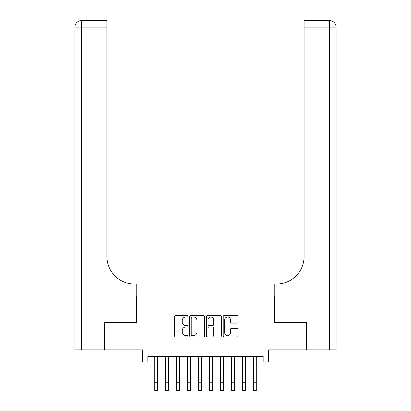 <?xml version="1.0" encoding="UTF-8"?>
<svg xmlns="http://www.w3.org/2000/svg" width="411" height="411" viewBox="0 0 411 411"><rect width="100%" height="100%" fill="white"/><g stroke="black" fill="none" stroke-linecap="round" stroke-linejoin="round"><path stroke-width="0.62" d="M187.935 316.265A0.755 0.755 0 0 0 187.18 315.509L175.733 315.509A1.079 1.079 0 0 0 174.654 316.588L174.654 335.982A1.079 1.079 0 0 0 175.733 337.061L187.18 337.061A0.755 0.755 0 0 0 187.935 336.306A0.755 0.755 0 0 0 187.18 335.551L185.7 335.551A3.447 3.447 0 0 1 182.253 332.103L182.253 330.485A3.447 3.447 0 0 1 185.7 327.038L187.18 327.038A0.755 0.755 0 0 0 187.935 326.283A0.755 0.755 0 0 0 187.18 325.527L185.7 325.527A3.447 3.447 0 0 1 182.253 322.08L182.253 320.467A3.447 3.447 0 0 1 185.7 317.02L187.18 317.02A0.755 0.755 0 0 0 187.935 316.265M236.993 323.108A1.079 1.079 0 0 0 238.067 322.029L238.067 316.588A1.079 1.079 0 0 0 236.993 315.509L224.278 315.509A1.079 1.079 0 0 0 223.199 316.588L223.199 335.982A1.079 1.079 0 0 0 224.278 337.061L236.993 337.061A1.079 1.079 0 0 0 238.067 335.982L238.067 329.411A1.079 1.079 0 0 0 236.993 328.332L231.552 328.332A1.079 1.079 0 0 0 230.473 329.411L230.473 332.669A2.882 2.882 0 0 1 227.591 335.551A2.882 2.882 0 0 1 224.709 332.669L224.709 319.902A2.882 2.882 0 0 1 227.591 317.02A2.882 2.882 0 0 1 230.473 319.902L230.473 322.029A1.079 1.079 0 0 0 231.552 323.108L236.993 323.108M147.868 361.963L147.868 356.476L263.132 356.476L263.132 361.963L268.624 361.963L268.624 349.884L306.221 349.884L306.221 322.44L274.661 322.44L274.661 296.095L136.339 296.095L136.339 322.44L104.779 322.44L104.779 349.884L142.376 349.884L142.376 361.963L154.726 361.963M204.555 316.588A1.079 1.079 0 0 0 203.481 315.509L190.766 315.509A1.079 1.079 0 0 0 189.687 316.588L189.687 335.982A1.079 1.079 0 0 0 190.766 337.061L203.481 337.061A1.079 1.079 0 0 0 204.555 335.982L204.555 316.588M207.519 315.509L220.234 315.509A1.079 1.079 0 0 1 221.313 316.588L221.313 335.982A1.079 1.079 0 0 1 220.234 337.061L214.794 337.061A1.079 1.079 0 0 1 213.715 335.982L213.715 328.117A1.079 1.079 0 0 0 212.641 327.038L209.029 327.038A1.079 1.079 0 0 0 207.951 328.117L207.951 336.306A0.755 0.755 0 0 1 207.195 337.061A0.755 0.755 0 0 1 206.445 336.306L206.445 316.588A1.079 1.079 0 0 1 207.519 315.509M157.47 361.963L165.705 361.963M168.448 361.963L176.684 361.963M179.427 361.963L187.663 361.963M190.406 361.963L198.636 361.963M201.385 361.963L209.615 361.963M212.364 361.963L220.594 361.963M223.337 361.963L231.573 361.963M234.316 361.963L242.552 361.963M245.295 361.963L253.53 361.963M256.274 361.963L263.132 361.963M191.947 317.02A0.755 0.755 0 0 0 191.197 317.77L191.197 334.795A0.755 0.755 0 0 0 191.947 335.551L193.514 335.551A3.447 3.447 0 0 0 196.961 332.103L196.961 320.467A3.447 3.447 0 0 0 193.514 317.02L191.947 317.02M213.715 319.953A2.882 2.882 0 0 0 210.833 317.071A2.882 2.882 0 0 0 207.951 319.953L207.951 324.454A1.079 1.079 0 0 0 209.029 325.527L212.641 325.527A1.079 1.079 0 0 0 213.715 324.454L213.715 319.953M154.726 382.215L157.47 382.215L157.47 390.45L154.726 390.45L154.726 356.476M157.47 382.215L157.47 356.476M104.451 322.44L136.231 322.44L136.231 284.022L134.361 284.022A27.445 27.445 0 0 1 106.917 256.577L106.917 27.136L81.506 27.136L81.506 349.884L104.451 349.884L104.451 322.44M81.506 349.884L74.92 349.884L74.92 27.136A6.586 6.586 0 0 1 81.506 20.55L106.917 20.55L106.917 27.136M134.361 284.022A27.445 27.445 0 0 1 106.917 256.577M81.506 20.55A6.586 6.586 0 0 0 74.92 27.136L81.506 27.136L81.506 20.55M336.08 349.884L336.08 27.136L336.08 349.884L306.549 349.884L306.549 322.44L274.769 322.44L274.769 284.022L276.639 284.022A27.445 27.445 0 0 0 304.083 256.577L304.083 20.55L329.494 20.55A6.586 6.586 0 0 1 336.08 27.136L336.08 284.022M327.85 20.55L304.083 20.55M276.639 284.022A27.445 27.445 0 0 0 304.083 256.577M165.705 390.45L168.448 390.45L165.705 390.45L165.705 356.476M168.448 390.45L168.448 356.476M176.684 390.45L179.427 390.45L176.684 390.45L176.684 356.476M179.427 390.45L179.427 356.476M187.663 390.45L190.406 390.45L187.663 390.45L187.663 356.476M190.406 390.45L190.406 356.476M198.636 390.45L201.385 390.45L198.636 390.45L198.636 356.476M201.385 390.45L201.385 356.476M209.615 390.45L212.364 390.45L209.615 390.45L209.615 356.476M212.364 390.45L212.364 356.476M220.594 390.45L223.337 390.45L220.594 390.45L220.594 356.476M223.337 390.45L223.337 356.476M231.573 390.45L234.316 390.45L231.573 390.45L231.573 356.476M234.316 390.45L234.316 356.476M242.552 390.45L245.295 390.45L242.552 390.45L242.552 356.476M245.295 390.45L245.295 356.476M253.53 390.45L256.274 390.45L253.53 390.45L253.53 356.476M256.274 390.45L256.274 356.476M329.494 349.884L329.494 27.136L304.083 27.136M329.494 20.55L329.494 27.136L336.08 27.136M165.705 382.215L168.448 382.215M176.684 382.215L179.427 382.215M187.663 382.215L190.406 382.215M198.636 382.215L201.385 382.215M209.615 382.215L212.364 382.215M220.594 382.215L223.337 382.215M231.573 382.215L234.316 382.215M242.552 382.215L245.295 382.215M253.53 382.215L256.274 382.215"/></g></svg>
